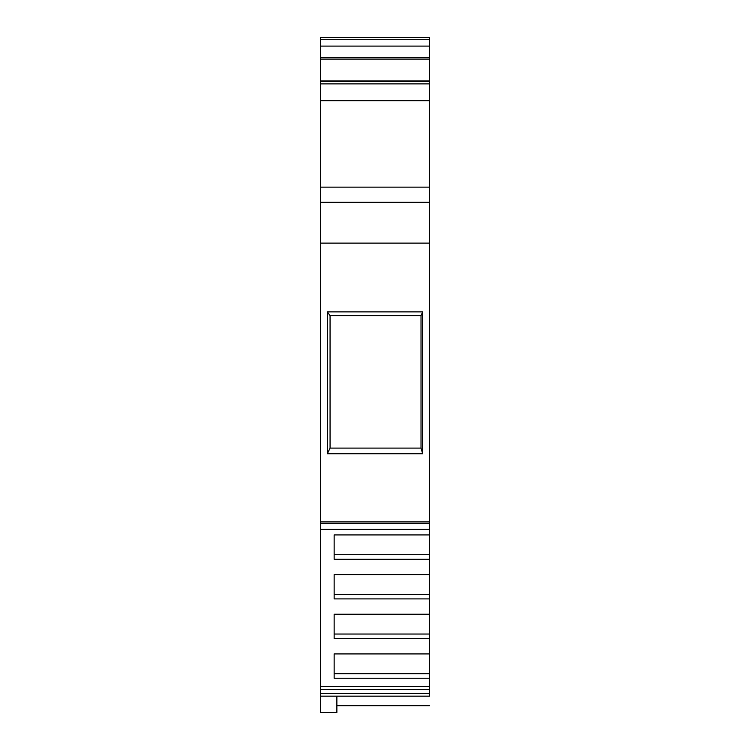 <?xml version="1.0" encoding="UTF-8"?>
<svg xmlns="http://www.w3.org/2000/svg" width="750" height="750" viewBox="0 0 750 750"><rect width="100%" height="100%" fill="white"/><g stroke="black" fill="none" stroke-linecap="round" stroke-linejoin="round"><path stroke-width="1.12" d="M320.531 59.091L320.531 80.991L429.469 80.991L429.469 59.091L320.531 59.091L320.531 80.991L429.469 80.991L429.469 59.091L320.531 59.091L320.531 80.991L429.469 80.991L429.469 57.6L320.531 57.6L320.531 59.091L320.531 57.6L320.531 59.091L429.469 59.091L429.469 57.6L320.531 57.6L320.531 46.106L320.531 57.6L429.469 57.6L429.469 46.106L320.531 46.106L320.531 57.6M421.022 315.656L330.066 315.656L330.066 448.097L421.022 448.097L421.022 315.656L330.066 315.656L330.066 448.097L421.022 448.097L422.662 453.741L327.338 453.741L330.066 448.097L421.022 448.097L421.022 315.656L330.066 315.656L327.338 311.878L327.338 453.741L330.066 448.097L330.066 315.656L327.338 311.878L422.662 311.878L421.022 315.656L422.662 311.878L421.022 315.656L421.022 448.097L422.662 453.741L422.662 311.878L327.338 311.878L327.338 453.741L330.066 448.097M429.469 554.709L429.469 559.247L334.144 559.247L334.144 534.928L429.469 534.928L429.469 554.709L334.144 554.709L429.469 554.709L429.469 534.928L334.144 534.928L334.144 554.709L429.469 554.709L429.469 559.247L334.144 559.247L334.144 534.928L429.469 534.928L429.469 523.266L320.531 523.266L320.531 529.397L429.469 529.397L429.469 521.869L320.531 521.869L320.531 529.397L429.469 529.397L429.469 598.903L334.144 598.903L334.144 574.584L429.469 574.584L429.469 638.569L334.144 638.569L334.144 614.25L429.469 614.25L429.469 678.234L334.144 678.234L334.144 653.916L429.469 653.916L429.469 689.353L320.531 689.353L320.531 693.469L429.469 693.469L429.469 689.353L320.531 689.353L320.531 686.559L429.469 686.559L429.469 689.353L320.531 689.353L320.531 686.559L429.469 686.559L429.469 696.159L429.469 689.353M429.469 594.375L334.144 594.375L429.469 594.375L429.469 598.903L334.144 598.903L334.144 574.584L429.469 574.584L334.144 574.584L334.144 594.375L429.469 594.375L429.469 559.247L334.144 559.247L334.144 534.928M429.469 634.041L334.144 634.041L429.469 634.041L429.469 638.569L334.144 638.569L334.144 614.25L429.469 614.25L334.144 614.25L334.144 634.041L429.469 634.041L429.469 598.903L334.144 598.903L334.144 574.584M429.469 673.697L334.144 673.697L429.469 673.697L429.469 678.234L334.144 678.234L334.144 653.916L429.469 653.916L334.144 653.916L334.144 673.697L429.469 673.697L429.469 638.569L334.144 638.569L334.144 614.25M429.469 705.694L336.872 705.694M429.469 59.091L429.469 37.5L320.531 37.5L320.531 40.013M429.469 40.013L429.469 37.5L429.469 39.272L320.531 39.272L429.469 39.272L320.531 39.272L320.531 46.106L429.469 46.106L320.531 46.106L320.531 39.272L320.531 46.106M429.469 81.075L320.531 81.075L429.469 81.384L320.531 81.075L320.531 83.878L429.469 83.878L429.469 81.075L320.531 81.075M320.531 81.384L320.531 83.878L429.469 83.878L429.469 81.384L320.531 81.384L320.531 202.275L429.469 202.275L429.469 521.869L320.531 521.869L320.531 243.122L429.469 243.122L429.469 521.869L320.531 521.869L320.531 243.122L429.469 243.122L429.469 523.266L320.531 523.266L320.531 529.397L429.469 529.397L429.469 523.266L320.531 523.266L320.531 521.869L320.531 523.266M336.872 696.159L336.872 712.5L336.872 696.159L336.872 712.5L320.531 712.5L320.531 689.353L320.531 693.469L429.469 693.469L320.531 693.469L320.531 696.159L429.469 696.159L429.469 693.469M320.531 83.878L320.531 100.688L320.531 83.878L429.469 83.878L429.469 193.191M429.469 37.5L320.531 37.5L429.469 37.5M429.469 81.384L429.469 243.122L429.469 202.275L320.531 202.275L320.531 243.122L429.469 243.122M429.469 83.878L429.469 100.688L320.531 100.688L429.469 100.688L429.469 202.275L320.531 202.275L320.531 243.122L320.531 187.134L429.469 187.134L320.531 187.134L320.531 193.191M421.022 448.097L422.662 453.741L327.338 453.741L327.338 311.878L422.662 311.878L422.662 453.741L327.338 453.741M334.144 653.916L334.144 678.234L429.469 678.234L429.469 686.559L320.531 686.559L320.531 529.397M320.531 696.159L429.469 696.159L320.531 696.159L320.531 712.5L320.531 693.469M325.978 712.5L336.872 712.5L325.978 712.5M429.469 100.688L320.531 100.688L320.531 187.134L429.469 187.134M429.469 57.6L429.469 46.106M330.066 315.656L327.338 311.878M422.662 453.741L422.662 311.878M429.469 523.266L429.469 521.869M320.531 689.353L320.531 686.559M429.469 529.397L429.469 534.928M429.469 559.247L429.469 574.584M429.469 598.903L429.469 614.25M429.469 638.569L429.469 653.916M429.469 678.234L429.469 686.559M320.531 100.688L320.531 187.134M320.531 521.869L320.531 243.122"/></g></svg>

